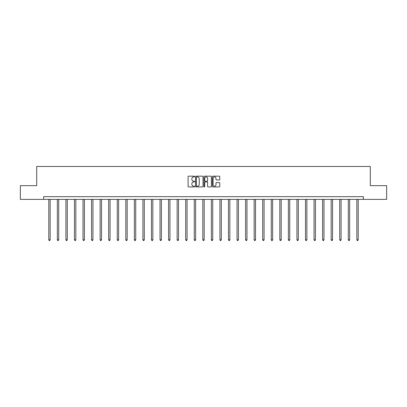 <?xml version="1.0" encoding="UTF-8"?>
<svg xmlns="http://www.w3.org/2000/svg" width="407" height="407" viewBox="0 0 407 407"><rect width="100%" height="100%" fill="white"/><g stroke="black" fill="none" stroke-linecap="round" stroke-linejoin="round"><path stroke-width="0.61" d="M194.724 176.546A0.376 0.376 0 0 0 194.348 176.17L188.624 176.17A0.539 0.539 0 0 0 188.09 176.709L188.09 186.401A0.539 0.539 0 0 0 188.624 186.94L194.348 186.94A0.376 0.376 0 0 0 194.724 186.559A0.376 0.376 0 0 0 194.348 186.182L193.605 186.182A1.725 1.725 0 0 1 191.885 184.463L191.885 183.654A1.725 1.725 0 0 1 193.605 181.929L194.348 181.929A0.376 0.376 0 0 0 194.724 181.553A0.376 0.376 0 0 0 194.348 181.176L193.605 181.176A1.725 1.725 0 0 1 191.885 179.456L191.885 178.648A1.725 1.725 0 0 1 193.605 176.923L194.348 176.923A0.376 0.376 0 0 0 194.724 176.546M219.236 179.965A0.539 0.539 0 0 0 219.775 179.426L219.775 176.709A0.539 0.539 0 0 0 219.236 176.17L212.881 176.17A0.539 0.539 0 0 0 212.342 176.709L212.342 186.401A0.539 0.539 0 0 0 212.881 186.94L219.236 186.94A0.539 0.539 0 0 0 219.775 186.401L219.775 183.114A0.539 0.539 0 0 0 219.236 182.575L216.514 182.575A0.539 0.539 0 0 0 215.98 183.114L215.98 184.742A1.44 1.44 0 0 1 214.54 186.182A1.44 1.44 0 0 1 213.095 184.742L213.095 178.363A1.44 1.44 0 0 1 214.54 176.923A1.44 1.44 0 0 1 215.98 178.363L215.98 179.426A0.539 0.539 0 0 0 216.514 179.965L219.236 179.965M43.661 199.379L20.35 199.379L20.35 185.668L36.696 185.668L36.696 166.468L370.304 166.468L370.304 185.668L386.65 185.668L386.65 199.379L363.339 199.379L363.339 196.637L43.661 196.637L43.661 199.379L363.339 199.379M203.027 176.709A0.539 0.539 0 0 0 202.493 176.17L196.138 176.17A0.539 0.539 0 0 0 195.599 176.709L195.599 186.401A0.539 0.539 0 0 0 196.138 186.94L202.493 186.94A0.539 0.539 0 0 0 203.027 186.401L203.027 176.709M204.507 176.17L210.862 176.17A0.539 0.539 0 0 1 211.401 176.709L211.401 186.401A0.539 0.539 0 0 1 210.862 186.94L208.145 186.94A0.539 0.539 0 0 1 207.606 186.401L207.606 182.468A0.539 0.539 0 0 0 207.066 181.929L205.265 181.929A0.539 0.539 0 0 0 204.726 182.468L204.726 186.559A0.376 0.376 0 0 1 204.35 186.94A0.376 0.376 0 0 1 203.973 186.559L203.973 176.709A0.539 0.539 0 0 1 204.507 176.17M196.729 176.923A0.376 0.376 0 0 0 196.352 177.299L196.352 185.806A0.376 0.376 0 0 0 196.729 186.182L197.512 186.182A1.725 1.725 0 0 0 199.232 184.463L199.232 178.648A1.725 1.725 0 0 0 197.512 176.923L196.729 176.923M207.606 178.393A1.44 1.44 0 0 0 206.166 176.948A1.44 1.44 0 0 0 204.726 178.393L204.726 180.637A0.539 0.539 0 0 0 205.265 181.176L207.066 181.176A0.539 0.539 0 0 0 207.606 180.637L207.606 178.393M48.789 199.379L48.789 239.82L50.163 239.82L50.163 199.379M50.163 239.82L49.751 240.532L49.201 240.532L48.789 239.82M57.346 199.379L57.346 239.82L58.72 239.82L58.72 199.379M58.72 239.82L58.308 240.532L57.758 240.532L57.346 239.82M65.903 199.379L65.903 239.82L67.277 239.82L67.277 199.379M67.277 239.82L66.865 240.532L66.316 240.532L65.903 239.82M74.461 199.379L74.461 239.82L75.834 239.82L75.834 199.379M75.834 239.82L75.422 240.532L74.873 240.532L74.461 239.82M83.018 199.379L83.018 239.82L84.391 239.82L84.391 199.379M84.391 239.82L83.979 240.532L83.43 240.532L83.018 239.82M91.575 199.379L91.575 239.82L92.949 239.82L92.949 199.379M92.949 239.82L92.537 240.532L91.987 240.532L91.575 239.82M100.132 199.379L100.132 239.82L101.501 239.82L101.501 199.379M101.501 239.82L101.094 240.532L100.544 240.532L100.132 239.82M108.689 199.379L108.689 239.82L110.058 239.82L110.058 199.379M110.058 239.82L109.651 240.532L109.101 240.532L108.689 239.82M117.247 199.379L117.247 239.82L118.615 239.82L118.615 199.379M118.615 239.82L118.208 240.532L117.659 240.532L117.247 239.82M125.804 199.379L125.804 239.82L127.172 239.82L127.172 199.379M127.172 239.82L126.76 240.532L126.216 240.532L125.804 239.82M134.361 199.379L134.361 239.82L135.729 239.82L135.729 199.379M135.729 239.82L135.317 240.532L134.773 240.532L134.361 239.82M142.918 199.379L142.918 239.82L144.287 239.82L144.287 199.379M144.287 239.82L143.875 240.532L143.33 240.532L142.918 239.82M151.475 199.379L151.475 239.82L152.844 239.82L152.844 199.379M152.844 239.82L152.432 240.532L151.882 240.532L151.475 239.82M160.032 199.379L160.032 239.82L161.401 239.82L161.401 199.379M161.401 239.82L160.989 240.532L160.439 240.532L160.032 239.82M168.584 199.379L168.584 239.82L169.958 239.82L169.958 199.379M169.958 239.82L169.546 240.532L168.997 240.532L168.584 239.82M177.142 199.379L177.142 239.82L178.515 239.82L178.515 199.379M178.515 239.82L178.103 240.532L177.554 240.532L177.142 239.82M185.699 199.379L185.699 239.82L187.072 239.82L187.072 199.379M187.072 239.82L186.66 240.532L186.111 240.532L185.699 239.82M194.256 199.379L194.256 239.82L195.63 239.82L195.63 199.379M195.63 239.82L195.218 240.532L194.668 240.532L194.256 239.82M202.813 199.379L202.813 239.82L204.187 239.82L204.187 199.379M204.187 239.82L203.775 240.532L203.225 240.532L202.813 239.82M211.37 199.379L211.37 239.82L212.744 239.82L212.744 199.379M212.744 239.82L212.332 240.532L211.782 240.532L211.37 239.82M219.928 199.379L219.928 239.82L221.301 239.82L221.301 199.379M221.301 239.82L220.889 240.532L220.34 240.532L219.928 239.82M228.485 199.379L228.485 239.82L229.858 239.82L229.858 199.379M229.858 239.82L229.446 240.532L228.897 240.532L228.485 239.82M237.042 199.379L237.042 239.82L238.416 239.82L238.416 199.379M238.416 239.82L238.003 240.532L237.454 240.532L237.042 239.82M245.599 199.379L245.599 239.82L246.968 239.82L246.968 199.379M246.968 239.82L246.561 240.532L246.011 240.532L245.599 239.82M254.156 199.379L254.156 239.82L255.525 239.82L255.525 199.379M255.525 239.82L255.118 240.532L254.568 240.532L254.156 239.82M262.713 199.379L262.713 239.82L264.082 239.82L264.082 199.379M264.082 239.82L263.67 240.532L263.126 240.532L262.713 239.82M271.271 199.379L271.271 239.82L272.639 239.82L272.639 199.379M272.639 239.82L272.227 240.532L271.683 240.532L271.271 239.82M279.828 199.379L279.828 239.82L281.196 239.82L281.196 199.379M281.196 239.82L280.784 240.532L280.24 240.532L279.828 239.82M288.385 199.379L288.385 239.82L289.753 239.82L289.753 199.379M289.753 239.82L289.341 240.532L288.792 240.532L288.385 239.82M296.942 199.379L296.942 239.82L298.311 239.82L298.311 199.379M298.311 239.82L297.899 240.532L297.349 240.532L296.942 239.82M305.499 199.379L305.499 239.82L306.868 239.82L306.868 199.379M306.868 239.82L306.456 240.532L305.906 240.532L305.499 239.82M314.051 199.379L314.051 239.82L315.425 239.82L315.425 199.379M315.425 239.82L315.013 240.532L314.463 240.532L314.051 239.82M322.609 199.379L322.609 239.82L323.982 239.82L323.982 199.379M323.982 239.82L323.57 240.532L323.021 240.532L322.609 239.82M331.166 199.379L331.166 239.82L332.539 239.82L332.539 199.379M332.539 239.82L332.127 240.532L331.578 240.532L331.166 239.82M339.723 199.379L339.723 239.82L341.097 239.82L341.097 199.379M341.097 239.82L340.684 240.532L340.135 240.532L339.723 239.82M348.28 199.379L348.28 239.82L349.654 239.82L349.654 199.379M349.654 239.82L349.242 240.532L348.692 240.532L348.28 239.82M356.837 199.379L356.837 239.82L358.211 239.82L358.211 199.379M358.211 239.82L357.799 240.532L357.249 240.532L356.837 239.82"/></g></svg>
